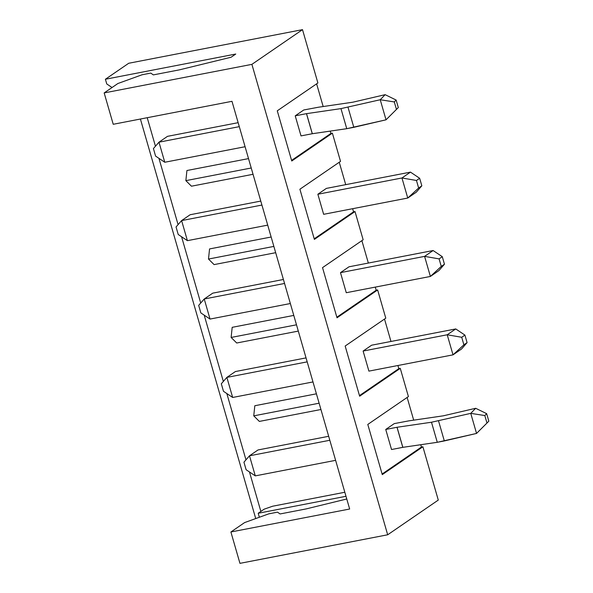 <?xml version="1.0" encoding="UTF-8"?>
<svg xmlns="http://www.w3.org/2000/svg" width="593" height="593" viewBox="0 0 593 593"><rect width="100%" height="100%" fill="white"/><g stroke="black" fill="none" stroke-linecap="round" stroke-linejoin="round"><path stroke-width="0.89" d="M476.55 433.431L437.278 442.304L402.795 447.344L391.536 449.524L402.795 447.344L396.999 427.271L431.489 422.231L470.753 413.358L475.66 408.288L443.327 415.819L408.896 420.852L394.263 423.61L408.896 420.852L443.327 415.819L475.66 408.288L470.753 413.358L431.489 422.231L396.999 427.271L385.739 429.451L396.999 427.271L402.795 447.344L397.051 427.264L402.847 447.337L437.278 442.304L431.489 422.231L437.278 442.304L444.327 440.94L438.531 420.867L444.327 440.94L476.55 433.431L470.753 413.358L476.55 433.431L488.832 421.178L486.653 413.647L484.815 415.552L486.986 423.076L484.815 415.552L470.753 413.358L484.815 415.552L486.653 413.647L475.66 408.288L486.653 413.647L488.832 421.178L476.55 433.431M335.608 460.338L255.294 475.875L335.608 460.338M328.67 436.292L258.022 449.954L249.497 455.802L329.819 440.265L249.497 455.802L255.294 475.875L249.497 455.802L258.022 449.954L328.67 436.292M246.11 469.715L243.938 462.184L249.497 455.802L243.938 462.184L246.11 469.715L255.294 475.875L246.11 469.715M386.028 119.816L346.757 128.688L312.274 133.729L301.014 135.901L312.274 133.729L306.477 113.656L340.968 108.615L380.232 99.743L385.139 94.672L352.805 102.204L318.374 107.237L303.742 109.987L318.374 107.237L352.805 102.204L385.139 94.672L380.232 99.743L340.968 108.615L306.477 113.656L295.225 115.835L306.477 113.656L312.274 133.729L306.529 113.648L312.326 133.721L346.757 128.688L340.968 108.615L346.757 128.688L353.806 127.325L348.009 107.251L353.806 127.325L386.028 119.816L380.232 99.743L386.028 119.816L398.311 107.555L396.131 100.032L394.293 101.929L396.465 109.46L394.293 101.929L380.232 99.743L394.293 101.929L396.131 100.032L385.139 94.672L396.131 100.032L398.311 107.555L386.028 119.816M245.087 146.723L164.772 162.252L245.087 146.723M238.149 122.677L167.5 136.338L158.976 142.179L239.298 126.65L158.976 142.179L164.772 162.252L158.976 142.179L167.5 136.338L238.149 122.677M155.588 156.092L153.417 148.569L158.976 142.179L153.417 148.569L155.588 156.092L164.772 162.252L155.588 156.092M235.391 371.552L306.04 357.89L235.391 371.552L226.867 377.393L232.664 397.466L312.978 381.936L232.664 397.466L226.867 377.393L307.189 361.863L226.867 377.393L221.308 383.782L223.479 391.306L221.308 383.782L226.867 377.393L235.391 371.552M371.633 345.2L455.743 328.937L371.633 345.2L363.109 351.049L447.218 334.778L363.109 351.049L368.905 371.122L453.015 354.851L447.218 334.778L455.743 328.937L464.919 335.097L461.725 337.284L463.896 344.815L467.091 342.621L464.919 335.097L467.091 342.621L463.896 344.815L453.015 354.851L368.905 371.122L363.109 351.049L371.633 345.2M461.532 349.01L453.015 354.851L461.532 349.01L467.091 342.621L461.532 349.01M453.015 354.851L463.896 344.815L461.725 337.284L447.218 334.778L453.015 354.851M464.919 335.097L455.743 328.937L447.218 334.778L461.725 337.284L464.919 335.097M223.479 391.306L232.664 397.466L223.479 391.306M212.761 293.15L283.41 279.481L212.761 293.15L204.237 298.991L210.033 319.064L290.348 303.527L210.033 319.064L204.237 298.991L284.558 283.461L204.237 298.991L198.677 305.38L200.849 312.904L198.677 305.38L204.237 298.991L212.761 293.15M349.003 266.798L433.112 250.528L349.003 266.798L340.486 272.639L424.588 256.376L340.486 272.639L349.003 266.798M442.289 256.687L439.094 258.882L441.266 266.405L444.461 264.219L442.289 256.687L444.461 264.219L441.266 266.405L430.385 276.449L424.588 256.376L433.112 250.528L442.289 256.687L433.112 250.528L424.588 256.376L430.385 276.449L346.275 292.712L430.385 276.449L438.902 270.601L430.385 276.449L441.266 266.405L439.094 258.882L424.588 256.376L439.094 258.882L442.289 256.687M438.902 270.601L444.461 264.219L438.902 270.601M200.849 312.904L210.033 319.064L200.849 312.904M190.131 214.74L260.779 201.079L190.131 214.74L181.606 220.589L187.403 240.662L267.717 225.125L187.403 240.662L181.606 220.589L261.928 205.052L181.606 220.589L176.047 226.971L178.219 234.502L176.047 226.971L181.606 220.589L190.131 214.74M326.372 188.396L410.482 172.126L326.372 188.396L317.855 194.237L401.958 177.974L317.855 194.237L326.372 188.396M419.659 178.285L416.464 180.48L418.636 188.003L421.838 185.809L419.659 178.285L421.838 185.809L418.636 188.003L407.754 198.04L401.958 177.974L410.482 172.126L419.659 178.285L410.482 172.126L401.958 177.974L407.754 198.04L323.645 214.31L407.754 198.04L416.271 192.199L407.754 198.04L418.636 188.003L416.464 180.48L401.958 177.974L416.464 180.48L419.659 178.285M416.271 192.199L421.838 185.809L416.271 192.199M178.219 234.502L187.403 240.662L178.219 234.502M231.092 57.232L235.755 54.037L231.092 57.232L179.42 69.848L153.35 74.888L150.77 73.095L142.075 74.77L117.888 83.517L104.168 92.923L113.226 124.285L231.982 101.314L349.662 509.016L230.899 531.988L239.95 563.35L387.681 534.782L438.286 500.077L422.898 446.759L382.277 474.615L367.793 424.44L408.414 396.584L400.268 368.357L359.647 396.213L345.163 346.03L385.784 318.182L377.637 289.955L337.017 317.804L322.533 267.628L363.153 239.772L355.007 211.545L314.386 239.402L299.902 189.226L340.523 161.37L332.376 133.143L291.756 160.999L277.272 110.817L317.892 82.968L302.504 29.65L251.899 64.355L387.681 534.782L251.899 64.355L104.168 92.923L251.899 64.355L302.504 29.65L128.711 63.266L105.406 79.247L128.711 63.266L302.504 29.65L317.892 82.968L277.272 110.817L291.756 160.999L332.376 133.143L340.523 161.37L299.902 189.226L314.386 239.402L355.007 211.545L363.153 239.772L322.533 267.628L337.017 317.804L377.637 289.955L385.784 318.182L345.163 346.03L359.647 396.213L400.268 368.357L408.414 396.584L367.793 424.44L382.277 474.615L422.898 446.759L438.286 500.077L387.681 534.782L239.95 563.35L230.899 531.988L349.662 509.016L231.982 101.314L113.226 124.285L104.168 92.923L117.888 83.517L142.075 74.77L150.77 73.095L153.35 74.888L179.42 69.848L231.092 57.232M314.216 238.809L353.561 211.827L352.657 208.699L353.561 211.827L355.007 211.545L353.561 211.827L314.216 238.809M345.719 184.653L339.248 162.245L345.719 184.653M323.645 214.31L317.855 194.237L323.645 214.31M336.846 317.211L376.192 290.236L375.287 287.101L376.192 290.236L377.637 289.955L376.192 290.236L336.846 317.211M368.349 263.055L361.878 240.647L368.349 263.055M346.275 292.712L340.486 272.639L346.275 292.712M303.742 109.987L295.225 115.835L301.014 135.901L295.225 115.835L303.742 109.987M344.822 492.257L272.654 506.214L264.196 509.157L258.2 513.264L345.986 496.289L258.2 513.264L259.356 517.259L258.2 513.264L264.196 509.157L272.654 506.214L344.822 492.257M394.263 423.61L385.739 429.451L391.536 449.524L385.739 429.451L394.263 423.61M255.731 518.564L140.408 119.03L255.731 518.564M106.762 83.947L105.406 79.247L235.755 54.037L105.406 79.247L106.762 83.947L112.04 87.527L106.762 83.947M330.931 133.425L332.376 133.143L330.931 133.425L291.586 160.399L330.931 133.425L330.257 131.097L330.931 133.425M384.509 319.056L390.98 341.464L384.509 319.056M397.918 365.51L398.822 368.638L400.268 368.357L398.822 368.638L359.477 395.613L398.822 368.638L397.918 365.51M407.139 397.458L413.692 420.155L407.139 397.458M420.778 444.713L421.453 447.04L422.898 446.759L421.453 447.04L382.107 474.022L421.453 447.04L420.778 444.713M316.618 83.843L323.17 106.532L316.618 83.843M253.048 174.29L191.457 186.202L253.048 174.29M186.928 170.517L248.519 158.605L186.928 170.517L185.861 180.643L191.457 186.202L185.861 180.643L251.232 167.997L185.861 180.643L186.928 170.517M147.22 117.71L155.455 146.234L147.22 117.71M158.946 158.346L178.085 224.636L158.946 158.346M181.577 236.755L200.716 303.038L181.577 236.755M204.207 315.157L223.346 381.447L204.207 315.157M226.837 393.567L245.976 459.849L226.837 393.567M249.468 471.969L260.868 511.44L249.468 471.969M320.939 409.504L259.349 421.415L320.939 409.504M254.82 405.731L316.41 393.819L254.82 405.731L253.752 415.856L259.349 421.415L253.752 415.856L319.123 403.21L253.752 415.856L254.82 405.731M298.309 331.094L236.718 343.006L298.309 331.094M232.189 327.329L293.78 315.417L232.189 327.329L231.122 337.454L236.718 343.006L231.122 337.454L296.493 324.808L231.122 337.454L232.189 327.329M275.678 252.692L214.088 264.604L275.678 252.692M209.559 248.927L271.149 237.015L209.559 248.927L208.491 259.045L214.088 264.604L208.491 259.045L273.862 246.406L208.491 259.045L209.559 248.927M346.772 498.995L306.144 508.913L280.074 513.953L277.494 512.159L268.807 513.842L244.62 522.581L230.899 531.988L244.62 522.581L268.807 513.842L277.494 512.159L280.074 513.953L306.144 508.913L346.772 498.995"/></g></svg>
